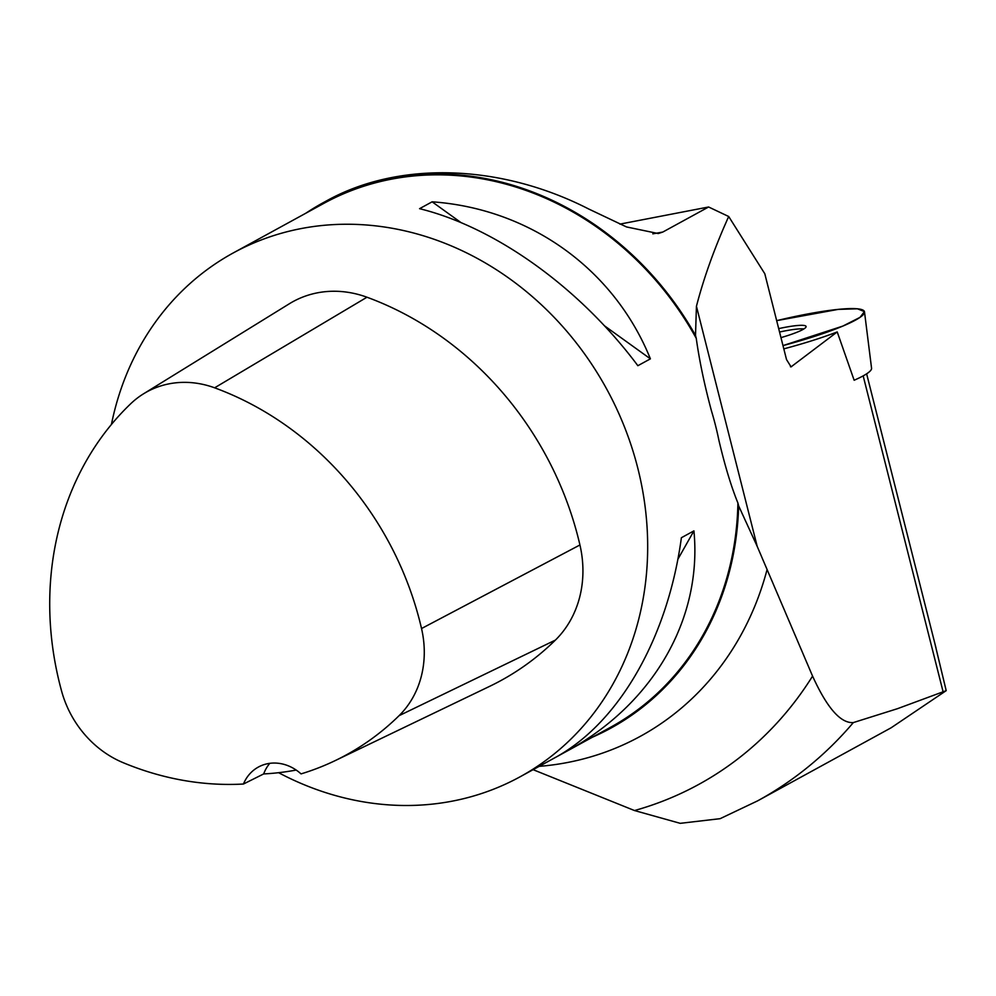 <?xml version="1.0" encoding="UTF-8"?>
<svg xmlns="http://www.w3.org/2000/svg" width="996" height="996" viewBox="0 0 996 996"><rect width="100%" height="100%" fill="white"/><g stroke="black" fill="none" stroke-linecap="round" stroke-linejoin="round"><path stroke-width="1.49" d="M592.471 737.177A299.51 262.969 -118.7 0 0 610.735 728.201A299.51 262.969 -118.7 0 0 738.659 505.918L737.912 502.968C731.276 486.783 724.939 465.904 718.913 440.357A298.613 262.185 61.3 0 0 711.455 410.862C704.421 384.767 699.354 360.602 696.254 338.329L695.507 335.378A299.51 262.969 -118.7 0 0 323.177 202.711A299.51 262.969 -118.7 0 0 305.772 213.256M864.503 311.922A95.554 12.911 165.8 0 1 782.981 345.6L842.865 326.078L860.034 317.351L864.441 311.599L857.432 308.797L838.146 309.395L776.668 320.65A95.554 12.911 165.8 0 1 864.441 311.599A95.554 12.911 165.8 0 1 864.503 311.922L871.562 368.259A88.569 11.977 -14.2 0 1 854.145 380.248L837.225 331.929L791.061 366.864L786.516 359.556L764.803 273.751L728.698 216.506C714.605 247.718 703.848 277.635 696.441 306.27L695.507 335.378M738.659 505.918L757.197 546.368L812.574 676.11C827.053 707.957 840.636 723.445 853.335 722.586L897.533 708.666L946.2 690.651L934.497 642.009M111.428 424.458A298.613 262.185 61.3 0 1 233.313 252.909L323.6 203.495A298.613 262.185 61.3 0 1 696.254 338.329M737.912 502.968A298.613 262.185 61.3 0 1 610.299 727.416L520.024 776.83A298.613 262.185 61.3 0 1 278.606 772.697M233.313 252.909A298.613 262.185 61.3 0 1 510.55 279.378A298.613 262.185 61.3 0 1 647.624 552.369A298.613 262.185 61.3 0 1 520.024 776.83M650.4 358.846L637.863 365.706C579.871 287.944 495.859 227.499 419.577 208.674L432.127 201.815C530.133 208.749 614.146 269.194 650.4 358.846L604.423 325.767M570.608 749.092L558.059 755.952C620.545 720.27 668.017 636.27 681.389 537.728L693.926 530.868C702.292 617.508 654.82 701.508 570.608 749.092L571.679 747.187M853.335 722.586A433.758 380.833 61.3 0 1 757.57 800.884L891.109 727.802L946.2 690.651M652.816 233.836L662.813 232.043L708.604 206.994L619.861 224.125M662.813 232.043L658.244 233.55L626.509 226.939L588.835 209.06C500.527 163.842 399.035 160.63 326.688 200.794L323.177 202.711M708.604 206.994L728.698 216.506M757.57 800.884L720.12 818.675L680.206 823.331L634.502 810.545L533.097 769.671M783.815 348.861A95.13 12.861 -14.2 0 0 837.225 331.929M803.909 328.917A34.711 4.694 -14.2 0 0 779.557 332.029M677.828 559.354L693.926 530.868M461.073 222.643L432.127 201.815M243.447 784.026A307.527 270.003 61.3 0 1 122.969 762.6A98.504 86.478 61.3 0 1 61.64 691.261A307.527 270.003 61.3 0 1 130.85 403.617A98.504 86.478 61.3 0 1 143.524 393.818A98.504 86.478 61.3 0 1 214.626 387.818A307.527 270.003 61.3 0 1 421.532 628.538A98.504 86.478 61.3 0 1 399.072 715.676A307.527 270.003 61.3 0 1 335.241 760.583A307.527 270.003 61.3 0 1 301.041 773.892A41.807 36.703 61.3 0 0 258.375 767.057A41.807 36.703 61.3 0 0 243.447 784.026L263.654 773.942A41.807 36.703 61.3 0 1 269.791 763.347M263.654 773.942A308.772 271.099 -118.7 0 0 296.186 770.057M143.524 393.818L289.363 303.755A107.506 94.383 61.3 0 1 366.964 297.219A316.529 277.909 61.3 0 1 579.933 544.974A107.506 94.383 61.3 0 1 555.419 640.079A316.529 277.909 61.3 0 1 489.721 686.306L335.241 760.583M778.685 328.618A35.321 4.768 165.8 0 1 806.1 326.588A35.321 4.768 165.8 0 1 780.964 337.619M696.441 306.27L757.197 546.368M863.171 375.878L943.025 691.485M634.502 810.545A391.092 343.371 -118.7 0 0 812.574 676.11M767.007 569.837A320.849 281.694 61.3 0 1 539.135 766.36M790.463 366.777L791.596 366.64M399.072 715.676L555.419 640.079M421.532 628.538L579.933 544.974M214.626 387.818L366.964 297.219M866.632 373.824L935.979 647.873"/></g></svg>
